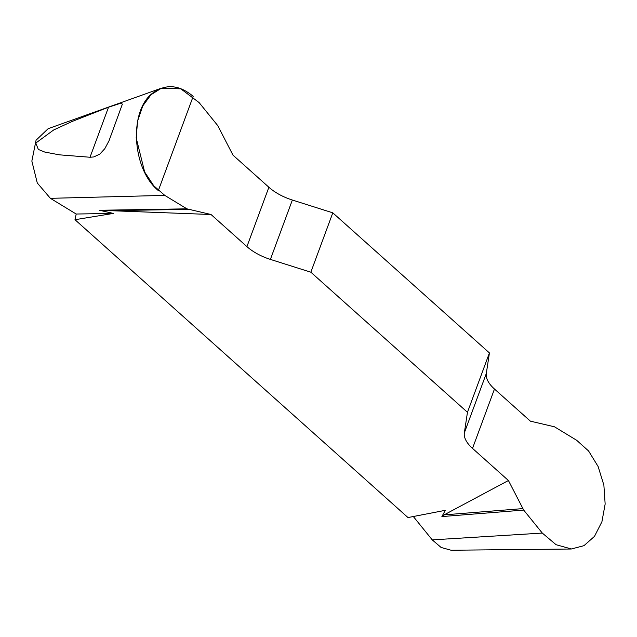 <?xml version="1.0" encoding="UTF-8"?>
<svg xmlns="http://www.w3.org/2000/svg" width="637" height="637" viewBox="0 0 637 637"><rect width="100%" height="100%" fill="white"/><g stroke="black" fill="none" stroke-linecap="round" stroke-linejoin="round"><path stroke-width="0.96" d="M451.084 550.233L441.123 547.47L432.244 539.881L413.325 516.519M211.022 214.502L99.436 210.266L113.386 213.419L74.991 219.709L407.983 517.555L445.319 510.317L441.887 516.575L444.14 514.863L508.422 480.513L523.686 510.078L542.302 533.073L556.069 544.707L571.397 548.975L583.97 545.67L594.488 536.362L601.917 521.767L605.15 504.034L603.876 485.131L598.119 466.515L588.564 450.948L576.636 440.263L554.493 426.806L530.382 421.153L494.471 389.032A36.102 17.374 20.3 0 1 486.302 373.513L489.423 352.93L332.801 212.838L292.359 200.034A36.102 17.374 20.3 0 1 268.886 187.254L232.983 155.133L217.719 125.569L199.094 102.573L180.852 88.854L161.464 88.169L151.001 94.714L142.76 105.949L137.592 121.038L136.175 137.831L144.647 171.99L153.764 185.797L164.768 195.384L186.912 208.84L211.022 214.502L246.925 246.615A36.102 17.374 -159.7 0 0 270.399 259.402L310.848 272.198L332.801 212.838M74.991 219.709L76.193 214.024L50.387 198.33L37.272 182.97L31.85 161.073L36.062 140.22L48.165 128.674M108.529 107.191L120.799 103.21L122.384 104.102L108.975 140.873L104.771 148.732L99.834 154.098L93.743 156.949L90.016 157.251L108.529 107.191L72.1 121.476L53.707 129.948L35.799 143.046L38.324 149.432L44.749 152.052L59.249 154.815L90.016 157.251M489.423 352.93L467.462 412.29L464.341 432.873A36.102 17.374 -159.7 0 0 472.519 448.392L508.422 480.513M467.462 412.29L310.848 272.198M76.193 214.024L113.386 213.419M186.912 208.84L99.436 210.266M523.686 510.078L441.887 516.575M188.202 209.374L104.126 210.736M522.746 508.613L444.14 514.863M158.334 190.582C131.469 168.709 128.666 109.062 153.716 92.389C166.408 83.662 179.562 84.976 193.194 96.346L158.334 190.582M542.302 533.073L432.244 539.881M164.768 195.384L50.387 198.33M246.925 246.615L268.886 187.254M292.359 200.034L270.399 259.402M464.341 432.873L486.302 373.513M494.471 389.032L472.519 448.392M451.1 550.241L571.317 549.014M48.205 128.666L161.416 88.185"/></g></svg>
